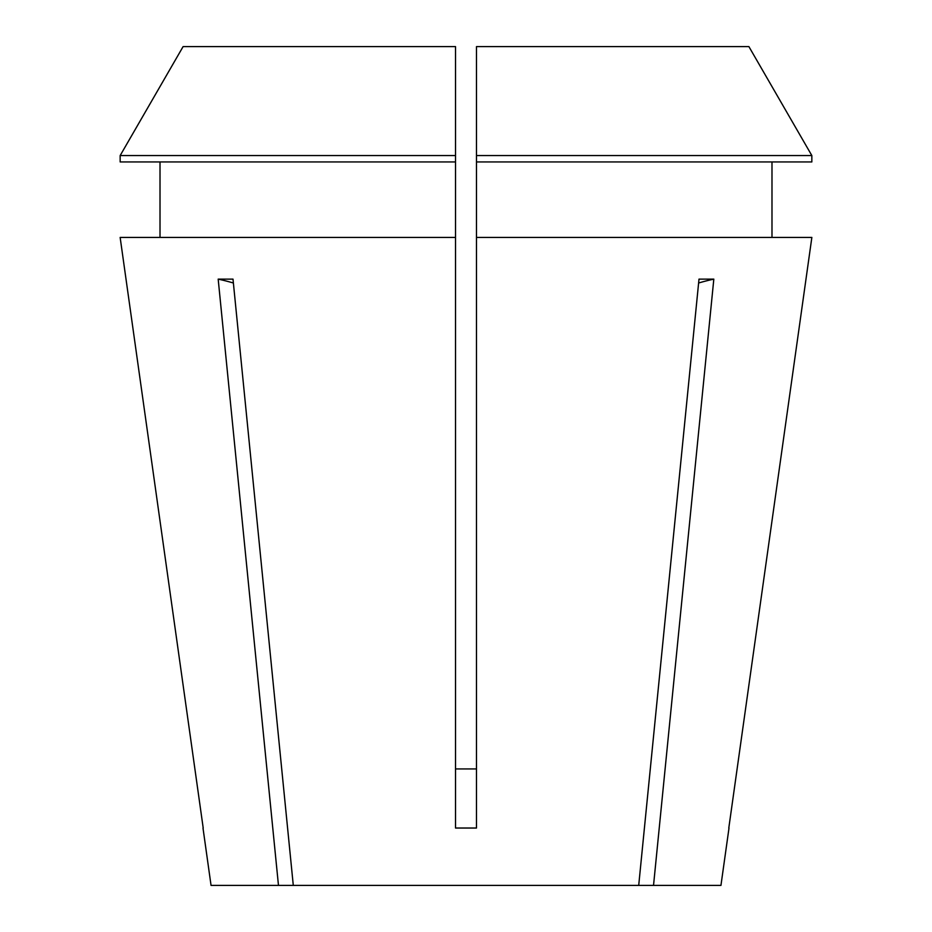 <?xml version="1.0" encoding="UTF-8"?>
<svg xmlns="http://www.w3.org/2000/svg" width="932" height="932" viewBox="0 0 932 932"><rect width="100%" height="100%" fill="white"/><g stroke="black" fill="none" stroke-linecap="round" stroke-linejoin="round"><path stroke-width="1.4" d="M728.999 828.094L720.949 885.4L653.53 885.4L713.819 279.134L699 279.134L638.711 885.4L293.289 885.4L233 279.134L218.181 279.134L278.47 885.4L211.051 885.4L203.001 828.094M811.854 237.427L728.801 828.024L811.854 237.427L476.485 237.427L476.485 828.024L455.515 828.024L455.515 237.427L120.146 237.427L203.199 828.024L120.146 237.427M455.515 768.935L476.485 768.935L455.515 768.935M638.711 885.4L653.53 885.4M278.47 885.4L293.289 885.4M771.987 237.427L771.987 161.935L771.987 237.427M160.013 161.935L160.013 237.427M455.515 155.562L120.158 155.562L183.103 46.6L455.515 46.6L455.515 237.427M455.515 161.935L120.158 161.935L120.158 155.562L183.103 46.6M476.485 161.935L811.842 161.935L811.842 155.562L748.897 46.6L476.485 46.6L476.485 237.427M811.842 161.935L811.842 155.562L476.485 155.562M811.842 155.562L748.897 46.6M233.384 283.002A419.4 296.562 90 0 0 218.181 279.134M698.616 283.002A419.4 296.562 90 0 1 713.819 279.134"/></g></svg>
